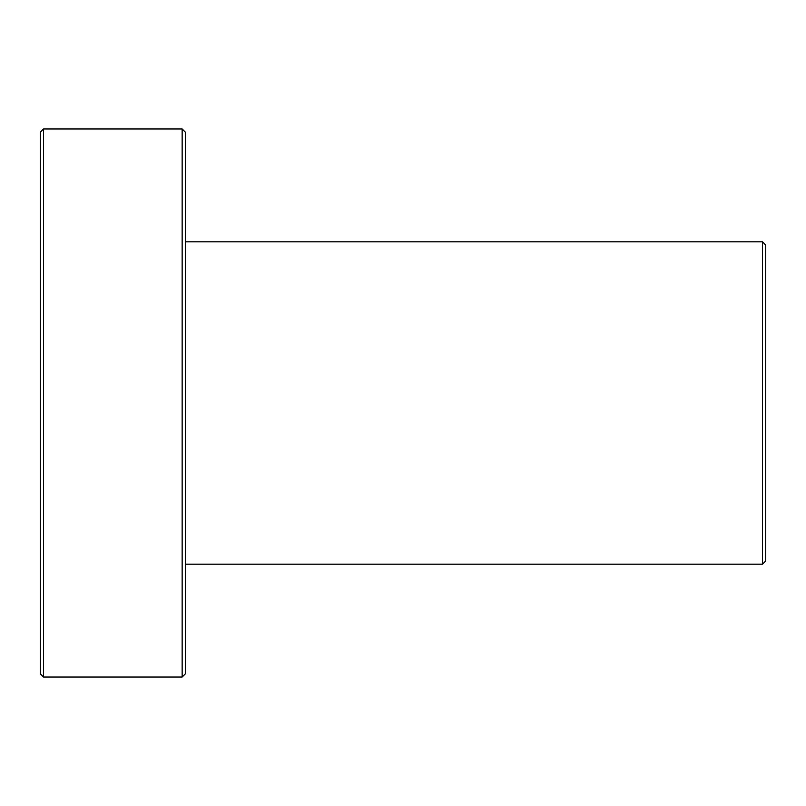 <?xml version="1.0" encoding="UTF-8"?>
<svg xmlns="http://www.w3.org/2000/svg" width="806" height="806" viewBox="0 0 806 806"><rect width="100%" height="100%" fill="white"/><g stroke="black" fill="none" stroke-linecap="round" stroke-linejoin="round"><path stroke-width="1.21" d="M182.156 403L182.156 677.04L43.524 677.04L43.524 128.96L182.156 128.96L182.156 403M43.524 128.96L40.3 132.184L40.3 673.816L43.524 677.04M765.7 560.976L765.7 245.024L762.476 241.8L762.476 564.2L765.7 560.976M182.156 128.96L185.38 132.184L185.38 673.816L182.156 677.04M185.38 564.2L762.476 564.2M185.38 241.8L762.476 241.8"/></g></svg>
